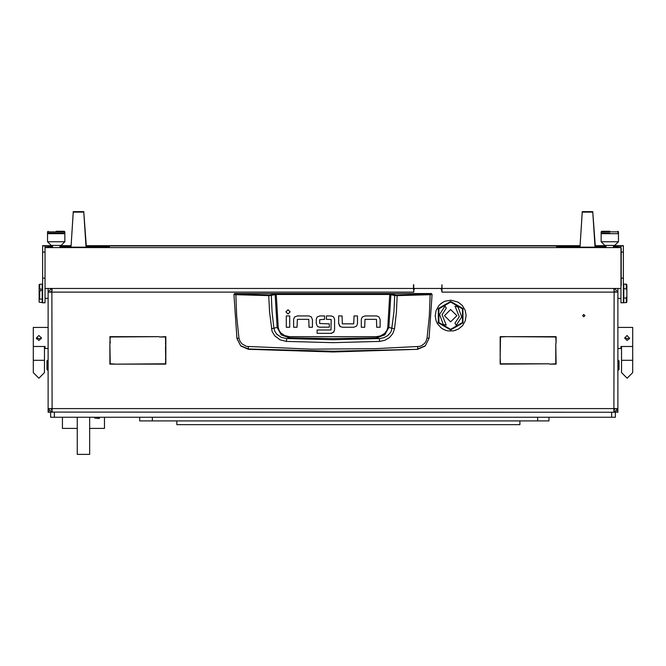 <?xml version="1.0" encoding="UTF-8"?>
<svg xmlns="http://www.w3.org/2000/svg" width="666" height="666" viewBox="0 0 666 666"><rect width="100%" height="100%" fill="white"/><g stroke="black" fill="none" stroke-linecap="round" stroke-linejoin="round"><path stroke-width="1" d="M44.447 372.644L38.869 378.221L33.3 372.644L33.3 360.264L33.3 372.644L38.869 378.221L44.447 372.644L44.447 360.264L33.3 360.264L33.3 346.486L45.063 346.486L45.063 348.493L48.16 348.493L48.16 303.296M618.456 360.264L619.08 360.88L619.08 369.547L618.456 370.171L618.456 360.264L617.84 360.264L617.84 412.279L615.359 412.063M48.16 348.493L48.16 411.039L49.109 411.039M617.84 303.296L617.84 360.264M50.641 412.063L615.359 412.279L615.359 417.232L611.646 417.232L611.646 412.279M54.354 412.279L54.354 417.232L50.641 417.232L50.641 412.279L48.16 412.279L48.16 411.039M414.843 288.461L413.869 289.668L413.869 292.149L413.494 288.461L45.063 288.461L45.063 302.772L42.591 302.772L42.591 245.662L52.497 245.662L46.304 245.671L46.304 247.585L619.696 247.585L619.696 245.671L613.503 245.671L623.409 245.662L623.409 302.772L620.937 302.772L620.937 245.887L623.409 245.887M51.424 288.461L48.16 292.149L51.873 292.149L52.098 288.461M51.948 409.798L51.873 408.558L48.16 408.558L48.16 292.149M613.902 288.461L614.127 292.149L617.84 292.149L617.84 408.558L614.127 408.558L614.052 409.798M620.937 288.461L441.983 288.461L441.983 292.149L441.608 289.668L440.634 288.461M47.544 370.171L46.92 369.547L46.92 360.88L47.544 360.264L47.544 370.171L48.16 370.171M617.84 327.447L632.7 327.447L632.7 346.486L620.937 346.486L620.937 348.493L617.84 348.493M33.3 346.486L33.3 327.447L48.16 327.447M45.063 298.343L48.16 298.343L48.16 288.461M40.976 290.817L39.744 290.817L39.744 299.092L42.216 299.092L42.216 284.182L39.744 284.182L39.744 288.977L40.976 288.977L40.976 290.817L40.976 288.977M39.744 299.092L39.119 299.625L39.119 291.05L39.744 290.817M39.744 288.977L39.119 289.219L39.119 284.715L39.744 284.182M39.119 299.625L39.144 302.081L42.216 302.589L42.216 299.092M617.84 288.461L617.84 298.343L620.937 298.343M626.256 302.622L626.256 298.06L626.881 296.636L626.881 302.006L626.256 302.622L623.784 302.672L623.784 288.786L626.256 288.786L626.256 284.157L625.024 284.149L626.881 284.773L626.881 290.201L626.256 288.786M625.024 284.157L623.784 284.099L623.784 288.786M621.187 248.385L621.187 285.739M89.652 428.38L104.512 428.38L104.512 417.232M62.404 417.232L62.404 428.38L77.264 428.38M99.559 417.998L99.084 418.464L94.605 417.998L99.559 417.998L99.559 417.232M632.7 346.486L632.7 372.644L632.7 360.264L621.553 360.264L621.553 372.644L627.131 378.221L621.553 372.644M238.952 337.995L236.913 338.461L240.717 345.945L248.418 349.3L333 352.006L417.582 349.3L425.274 345.954L429.112 338.27L427.048 337.995L426.024 341.258L424.558 343.381L421.861 345.496L419.463 346.412L375.491 348.651L311.755 349.167L246.545 346.412L242.049 343.997L239.976 341.267L238.952 337.995L236.713 316.117L235.856 294.697L268.773 295.654L269.539 312.088L272.086 331.293L274.75 335.855L280.028 339.793L286.405 341.375L333 342.665L379.595 341.375L384.757 340.301L389.344 337.695L392.798 333.691L394.555 328.721L396.461 312.088L397.194 295.246L389.768 293.848L276.232 293.848L269.447 295.038L235.997 294.089L234.557 293.573L233.941 294.447L235.856 294.697L235.997 294.089M268.873 295.038L268.773 295.654L269.53 295.654L276.232 294.464L389.768 294.464L394.655 295.521L393.914 311.855L391.558 330.411L390.617 332.392L387.679 335.664L383.741 337.77L379.295 338.586L333 339.743L286.705 338.586L281.21 337.362L276.698 334.166L274.867 331.435L273.917 328.288L272.086 311.855L271.345 295.521L270.804 294.913M394.555 328.721L387.82 327.272L387.046 330.153L384.732 333.383L380.469 335.914L376.548 336.621L376.581 337.837L333 338.561L289.419 337.837L281.31 334.898L277.106 327.389L271.445 328.721M376.548 336.621L289.452 336.621L284.598 335.556L280.577 332.675L278.962 330.17L278.18 327.272L277.106 327.389L275.166 294.588L274.625 293.981M248.418 349.3L248.235 346.661M234.557 293.573L431.443 293.573L432.059 294.447L429.112 338.27L425.299 345.729L417.615 349.009L417.765 346.661M395.196 294.913L394.655 295.521L397.227 295.654L430.144 294.697L429.287 316.117L427.048 337.995M391.375 293.981L390.834 294.588L388.894 327.389L384.715 334.881L376.581 337.837L379.295 338.586L379.595 341.375M289.452 336.621L289.419 337.837L286.705 338.586L286.405 341.375M431.443 293.831L430.003 294.089L430.144 294.697L432.059 294.447L431.443 293.573M450.649 329.92L462.987 322.802L462.987 308.558L450.649 301.44L438.32 308.558L438.32 322.802L450.649 329.92M447.935 330.919L453.338 330.927L458.375 329.096M458.408 329.079L462.512 325.632L465.201 320.97L466.133 315.526L465.201 310.398M465.193 310.364L462.37 305.561L458.058 302.081L451.032 300.2L445.387 301.124M440.726 303.796L441.5 303.463L440.609 303.971M438.811 305.702L436.03 310.589L435.223 315.842M435.173 315.709L436.113 321.004M437.229 323.393L437.038 322.569L437.371 323.534M437.362 323.618L440.875 327.68M442.798 328.954L445.387 330.236M450.649 329.304L462.445 322.486L462.445 308.866L450.649 302.056L438.852 308.866L438.852 322.486L450.649 329.304M582.667 315.676L583.782 316.791L584.898 315.676L583.782 314.56L582.667 315.676M417.582 349.3L333 351.257L248.385 349.009L240.701 345.729L236.888 338.27L233.941 294.447L234.557 293.831M290.151 311.879L288.012 309.748L285.872 311.879L288.012 314.019L290.151 311.879M629.603 337.97L627.131 340.451L624.65 337.97L627.131 335.489L629.553 338.453M41.35 337.97L38.869 335.489L36.397 337.97L38.869 340.451L41.35 337.97M455.586 330.353L456.085 330.12M450.649 309.49L444.455 315.676L450.649 321.869L456.843 315.676L450.649 309.49M445.079 306.027L439.577 314.419L443.048 323.834L442.632 324.284L446.245 325.116L442.041 314.702L446.32 308.175L445.079 306.027M456.227 325.333L461.721 316.941L458.25 307.525L458.674 307.076L455.053 306.235L459.265 316.658L454.986 323.185L456.227 325.333M278.18 327.272L276.232 293.848M555.735 343.423L556.102 364.16L549.725 364.16L555.735 363.794L555.735 343.423M159.499 337.038L165.876 336.671L165.876 357.417L165.501 337.038L159.499 337.038M110.265 343.048L109.898 336.671L159.124 336.671L110.265 337.038L109.898 342.99M556.102 343.048L555.735 337.038L506.876 336.671L556.102 336.671L556.102 343.048M116.65 364.16L165.501 363.794L165.876 357.784L165.876 364.16L116.65 364.16M549.35 363.794L500.124 364.16L500.124 357.784L500.499 363.794L549.35 363.794M506.501 336.671L500.499 337.038L500.124 357.417L500.124 336.671L506.501 336.671M109.898 343.423L110.265 363.794L116.275 364.16L109.898 364.16L109.898 343.423M617.84 408.558L614.127 412.279L614.127 409.798L615.359 408.558M613.902 412.279L614.127 292.149L441.983 292.149M413.494 292.149L51.873 292.149L52.098 412.279M48.16 408.558L51.873 412.279L51.873 409.798L50.641 408.558M614.127 288.461L614.052 290.909M615.359 292.149L614.127 290.909M617.84 292.149L614.576 288.461M51.873 288.461L51.873 290.909L50.641 292.149M297.327 315.934L294.514 317.058L297.327 315.934L308.932 315.934L311.297 316.85L312.421 319.655L311.297 316.85M338.661 323.51L338.661 315.925L342.066 315.925L342.316 323.826L353.754 323.826L354.054 315.925L357.459 315.925L357.459 323.801L356.568 326.107L353.754 327.231L342.432 327.231L339.785 326.315L338.661 323.51L340.401 326.756M365.01 315.959L362.196 317.083L365.01 315.959L376.615 315.959L378.979 316.874L380.103 319.672L378.979 316.874M316.233 323.41L317.332 326.24L316.233 323.41L316.233 319.205L317.074 317.033L319.813 315.925L324.583 315.925L324.583 319.339L319.647 319.638L319.647 323.485L329.362 323.809L329.362 327.214L319.747 327.214L317.882 326.673M333.591 316.883L334.615 319.455L333.591 316.883L331.21 315.925L326.44 315.925L326.44 319.339L331.185 319.497M331.793 333.316L317.066 333.375L317.066 329.97L330.96 329.97L331.21 319.655M331.077 333.375L334.082 331.751M312.421 319.655L312.421 327.239L309.016 327.239L308.766 319.339L297.327 319.339L297.028 327.239L293.623 327.239L293.623 319.364L294.514 317.058M289.718 315.959L289.718 327.239L286.313 327.239L286.313 315.959L289.718 315.959M353.754 327.231L356.568 326.107M380.103 319.672L380.103 327.264L376.698 327.264L376.448 319.364L365.01 319.364L364.71 327.264L361.305 327.264L361.305 319.38L362.196 317.083M319.813 315.925L317.074 317.033M334.615 319.455L334.615 329.778L333.616 332.367M629.412 338.919L624.65 337.97M632.7 372.644L627.131 378.221L632.7 372.644M41.159 338.919L36.397 337.97M41.284 337.412L41.342 338.112M36.597 338.952L36.447 338.47M441.367 288.927L441.367 288.461M443.081 302.239L440.875 303.679M442.582 328.887L440.859 327.605M436.213 321.112L437.212 323.251M440.992 303.579L440.534 303.962M440.526 303.971L438.794 305.727M445.221 301.24L443.24 302.081M445.529 330.228L447.585 330.852M441.983 288.461L441.983 284.748L441.733 288.461L413.744 288.461L413.744 284.748L413.494 287.204M59.923 245.954L60.548 245.962L59.923 245.97M613.503 245.954L614.127 245.962L613.503 245.97M333 245.954L335.481 245.937L333 245.954M615.942 246.437L618.456 246.437L618.456 245.929L613.503 245.92M606.077 245.92L594.979 245.92M580.019 245.92L85.981 245.92M71.021 245.92L59.923 245.92M52.497 245.92L47.544 245.929L47.544 246.437L51.707 246.437M52.497 246.944L47.544 246.944L47.544 247.585M618.456 247.585L618.456 246.57L613.503 246.57M606.077 245.97L605.452 245.962L606.077 245.954M52.497 245.97L51.873 245.962L52.497 245.954M42.591 245.887L45.063 245.887L45.063 288.461M413.494 284.748L413.494 288.461M45.063 247.594L620.937 247.594M606.077 245.662L594.963 245.662L606.077 245.671M580.036 245.662L85.964 245.662L580.036 245.671M71.037 245.662L59.923 245.662L71.037 245.671M46.304 245.671L46.304 247.585M619.696 245.671L619.696 247.585M618.456 241.725L614.743 245.438L609.79 245.463L604.836 245.438L601.123 241.725L618.456 241.725L618.456 233.674L601.123 233.674L601.123 241.725M609.79 233.092L601.739 233.05L609.79 233.092M39.119 289.219L39.119 291.05M626.256 298.06L623.784 298.06M626.881 296.636L626.881 290.201M626.256 284.157L626.881 284.782M595.304 246.437L592.757 211.621L595.013 246.437M592.757 212.163L582.234 212.163L582.234 211.621L592.757 211.621M582.234 212.163L579.978 247.153L582.234 211.621M595.021 247.153L579.978 247.153M86.014 246.437L83.766 211.621L86.314 246.437M83.766 212.163L73.243 212.163L73.243 211.621L83.766 211.621M73.243 212.163L70.979 247.153L73.243 211.621M86.022 247.153L70.979 247.153M615.259 292.149L615.109 291.4M50.891 291.4L50.741 292.149M56.21 231.26L64.261 231.227L56.21 231.26M64.877 231.843L47.544 231.843L47.544 233.674L64.877 233.674L64.877 231.843L64.261 231.227M615.942 246.287L613.503 246.545M604.22 246.545L606.077 246.537M602.938 246.278L599.6 246.287M578.929 246.545L580.011 246.528M577.763 246.278L574.433 246.287M561.097 246.545L564.035 246.278L560.705 246.278M599.6 246.478L602.081 246.212L599.192 246.22M578.546 246.462L577.763 246.47M574.433 246.47L573.767 246.47M580.011 246.57L560.705 246.437M606.077 246.57L594.988 246.57M564.035 246.437L564.926 246.437M568.206 246.437L569.072 246.437M569.463 246.47L570.537 246.47M596.045 246.47L598.526 246.22L595.304 246.22M568.206 246.287L564.926 246.287M573.767 246.545L570.537 246.287L573.767 246.545M596.436 246.545L598.393 246.537M579.986 246.944L556.535 246.57M618.456 246.944L613.503 246.944M606.077 246.944L595.013 246.944M573.95 246.22L575.632 246.22L573.95 246.22M572.777 246.212L574.009 246.212L572.777 246.212M572.843 246.212L575.241 246.212L572.843 246.212M577.688 246.212L580.028 246.212L577.688 246.278M595.737 246.212L598.135 246.212L595.737 246.212M602.081 246.22L599.25 246.229L602.081 246.22M561.097 246.278L563.952 246.545M566.566 246.287L565.317 246.287L567.815 246.287L566.566 246.545M573.767 246.287L570.928 246.287L573.767 246.295L572.277 246.545M572.277 246.295L570.537 246.287M577.372 246.295L574.816 246.287L577.372 246.545M598.393 246.287L596.045 246.295M598.826 246.287L596.436 246.287M602.547 246.295L599.991 246.287L602.547 246.545M614.26 246.295L615.775 246.295L614.26 246.295M106.943 246.287L103.721 246.287M95.221 246.545L97.178 246.537M93.939 246.278L90.609 246.287M69.938 246.545L71.012 246.528M68.773 246.278L65.434 246.287M98.385 246.462L97.611 246.462M90.609 246.478L93.09 246.212L90.201 246.22M69.547 246.462L68.773 246.47M65.434 246.47L64.769 246.47M52.497 246.57L47.544 246.437M106.943 246.437L85.989 246.57M71.012 246.57L59.923 246.57M101.723 246.437L102.556 246.437M102.947 246.437L103.721 246.437M60.473 246.47L61.547 246.47M87.055 246.47L89.535 246.22L86.314 246.22M64.769 246.545L61.547 246.287L64.769 246.545M87.437 246.545L89.394 246.537M101.723 246.278L98.385 246.287M102.947 246.545L102.556 246.278L102.947 246.545M86.014 246.944L109.465 246.57M70.987 246.944L59.923 246.944M64.96 246.22L66.642 246.22L64.96 246.22M63.778 246.212L65.018 246.212L63.778 246.212M63.844 246.212L66.25 246.212L63.844 246.212M68.698 246.212L71.037 246.212L68.698 246.278M86.738 246.212L89.144 246.212L86.738 246.212M93.09 246.22L90.251 246.229L93.09 246.22M98.759 246.204L97.203 246.212L98.776 246.287M97.203 246.212L96.362 246.528M100.649 246.204L99.092 246.212L100.649 246.278M64.769 246.287L61.938 246.287L64.769 246.295L63.287 246.545M63.287 246.295L61.547 246.287M68.382 246.295L65.826 246.287L68.382 246.545M89.394 246.287L87.055 246.295M89.835 246.287L87.437 246.287M93.556 246.295L91.001 246.287L93.556 246.545M96.362 246.287L94.83 246.295M97.611 246.287L95.221 246.287M101.332 246.295L100.058 246.287L101.332 246.545M104.154 246.287L106.56 246.287L104.154 246.287M64.877 241.725L61.164 245.438L56.21 245.463L51.257 245.438L47.544 241.725L64.877 241.725L64.877 233.674L64.261 233.05L48.16 233.05L64.261 233.05M609.79 231.26L601.739 231.227L609.79 231.26M617.84 231.227L618.456 231.843L601.123 231.843L601.123 239.893M54.354 417.232L611.646 417.232M77.264 417.232L77.264 454.378L89.652 454.378L89.652 417.232M165.501 347.069L165.701 357.417M165.501 343.39L165.876 345.804M165.876 360.722L165.501 363.145M165.667 357.784L165.501 359.457M139.685 417.232L139.685 420.945L548.984 420.945L548.984 417.232M152.314 417.232L152.314 420.945M537.587 417.232L537.587 420.945M519.88 420.945L519.88 424.658L176.831 424.658L176.831 420.945M614.127 408.558L51.873 408.558M616.891 411.039L617.84 411.039M430.003 294.089L397.127 295.038M387.82 327.272L389.768 293.848M42.591 278.113L45.063 278.113M45.063 252.106L42.591 252.106M623.409 252.106L621.187 252.106M623.409 278.113L621.187 278.113M583.449 314.61L584.84 315.334M618.456 370.171L617.84 370.171M47.544 360.264L48.16 360.264M621.553 360.264L621.553 346.486M44.447 360.264L44.447 346.486M42.591 302.772L45.063 302.772M623.409 302.772L620.937 302.772M617.84 233.05L618.456 233.674L618.456 231.843M613.503 247.585L613.503 245.454M606.077 247.585L606.077 245.454M601.739 233.05L601.123 233.674M48.16 231.227L47.544 231.843M59.923 247.585L59.923 245.454M52.497 247.585L52.497 245.454M47.544 241.725L47.544 233.674L48.16 233.05M601.739 231.227L601.123 231.843M333.308 245.954L332.692 245.954M94.605 417.998L94.605 417.232"/></g></svg>
